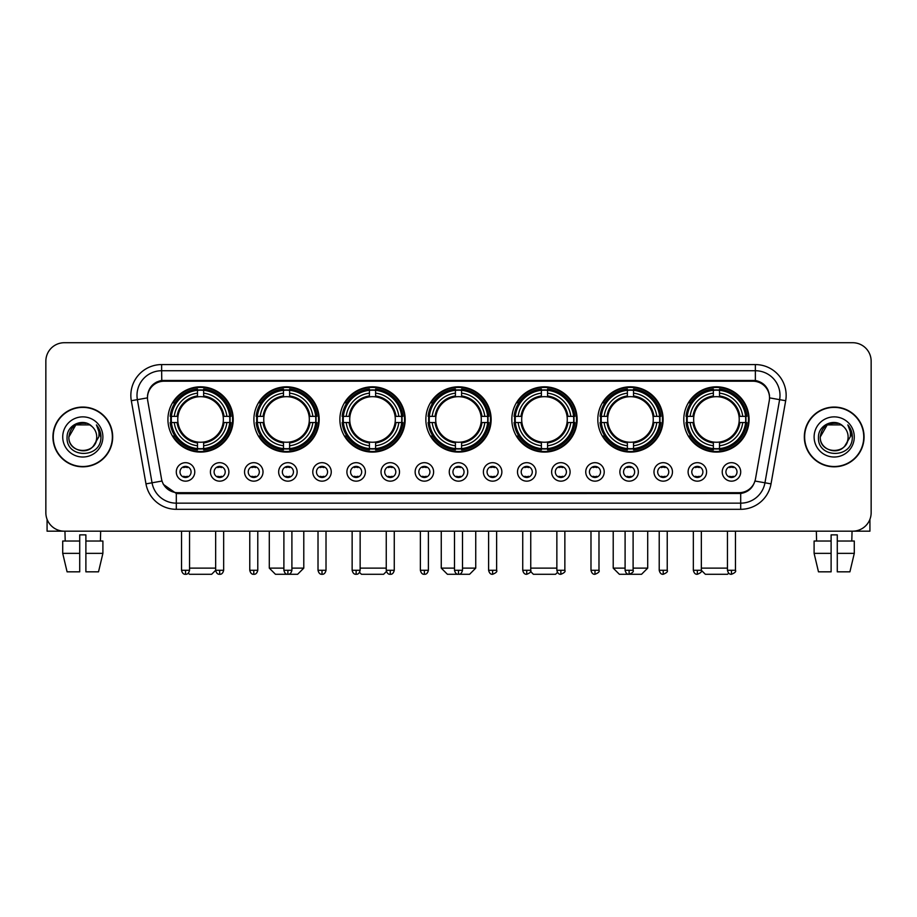 <?xml version="1.0" encoding="UTF-8"?>
<svg xmlns="http://www.w3.org/2000/svg" width="917" height="917" viewBox="0 0 917 917"><rect width="100%" height="100%" fill="white"/><g stroke="black" fill="none" stroke-linecap="round" stroke-linejoin="round"><path stroke-width="1.38" d="M511.835 419.447A32.645 32.645 0 0 0 544.48 452.092A32.645 32.645 0 0 0 577.125 419.447A32.645 32.645 0 0 0 544.48 386.814A32.645 32.645 0 0 0 511.835 419.447M253.894 419.447A32.645 32.645 0 0 0 286.54 452.092A32.645 32.645 0 0 0 319.185 419.447A32.645 32.645 0 0 0 286.54 386.814A32.645 32.645 0 0 0 253.894 419.447M339.875 419.447A32.645 32.645 0 0 0 372.52 452.092A32.645 32.645 0 0 0 405.165 419.447A32.645 32.645 0 0 0 372.52 386.814A32.645 32.645 0 0 0 339.875 419.447M425.855 419.447A32.645 32.645 0 0 0 458.5 452.092A32.645 32.645 0 0 0 491.145 419.447A32.645 32.645 0 0 0 458.5 386.814A32.645 32.645 0 0 0 425.855 419.447M597.815 419.447A32.645 32.645 0 0 0 630.46 452.092A32.645 32.645 0 0 0 663.106 419.447A32.645 32.645 0 0 0 630.46 386.814A32.645 32.645 0 0 0 597.815 419.447M683.795 419.447A32.645 32.645 0 0 0 716.441 452.092A32.645 32.645 0 0 0 749.074 419.447A32.645 32.645 0 0 0 716.441 386.814A32.645 32.645 0 0 0 683.795 419.447M167.926 419.447A32.645 32.645 0 0 0 200.559 452.092A32.645 32.645 0 0 0 233.205 419.447A32.645 32.645 0 0 0 200.559 386.814A32.645 32.645 0 0 0 167.926 419.447M228.895 471.923A9.239 9.239 0 0 1 219.656 481.161A9.239 9.239 0 0 1 210.417 471.923A9.239 9.239 0 0 1 219.656 462.684A9.239 9.239 0 0 1 228.895 471.923M214.108 471.923A5.548 5.548 0 0 0 219.656 477.47A5.548 5.548 0 0 0 225.204 471.923A5.548 5.548 0 0 0 219.656 466.386A5.548 5.548 0 0 0 214.108 471.923M263.019 471.923A9.239 9.239 0 0 1 253.78 481.161A9.239 9.239 0 0 1 244.541 471.923A9.239 9.239 0 0 1 253.78 462.684A9.239 9.239 0 0 1 263.019 471.923M248.232 471.923A5.548 5.548 0 0 0 253.78 477.47A5.548 5.548 0 0 0 259.316 471.923A5.548 5.548 0 0 0 253.78 466.386A5.548 5.548 0 0 0 248.232 471.923M297.131 471.923A9.239 9.239 0 0 1 287.892 481.161A9.239 9.239 0 0 1 278.653 471.923A9.239 9.239 0 0 1 287.892 462.684A9.239 9.239 0 0 1 297.131 471.923M282.356 471.923A5.548 5.548 0 0 0 287.892 477.47A5.548 5.548 0 0 0 293.44 471.923A5.548 5.548 0 0 0 287.892 466.386A5.548 5.548 0 0 0 282.356 471.923M331.255 471.923A9.239 9.239 0 0 1 322.016 481.161A9.239 9.239 0 0 1 312.777 471.923A9.239 9.239 0 0 1 322.016 462.684A9.239 9.239 0 0 1 331.255 471.923M316.48 471.923A5.548 5.548 0 0 0 322.016 477.47A5.548 5.548 0 0 0 327.564 471.923A5.548 5.548 0 0 0 322.016 466.386A5.548 5.548 0 0 0 316.48 471.923M365.379 471.923A9.239 9.239 0 0 1 356.14 481.161A9.239 9.239 0 0 1 346.901 471.923A9.239 9.239 0 0 1 356.14 462.684A9.239 9.239 0 0 1 365.379 471.923M350.592 471.923A5.548 5.548 0 0 0 356.14 477.47A5.548 5.548 0 0 0 361.676 471.923A5.548 5.548 0 0 0 356.14 466.386A5.548 5.548 0 0 0 350.592 471.923M399.503 471.923A9.239 9.239 0 0 1 390.264 481.161A9.239 9.239 0 0 1 381.025 471.923A9.239 9.239 0 0 1 390.264 462.684A9.239 9.239 0 0 1 399.503 471.923M384.716 471.923A5.548 5.548 0 0 0 390.264 477.47A5.548 5.548 0 0 0 395.8 471.923A5.548 5.548 0 0 0 390.264 466.386A5.548 5.548 0 0 0 384.716 471.923M433.615 471.923A9.239 9.239 0 0 1 424.376 481.161A9.239 9.239 0 0 1 415.137 471.923A9.239 9.239 0 0 1 424.376 462.684A9.239 9.239 0 0 1 433.615 471.923M418.84 471.923A5.548 5.548 0 0 0 424.376 477.47A5.548 5.548 0 0 0 429.924 471.923A5.548 5.548 0 0 0 424.376 466.386A5.548 5.548 0 0 0 418.84 471.923M467.739 471.923A9.239 9.239 0 0 1 458.5 481.161A9.239 9.239 0 0 1 449.261 471.923A9.239 9.239 0 0 1 458.5 462.684A9.239 9.239 0 0 1 467.739 471.923M452.952 471.923A5.548 5.548 0 0 0 458.5 477.47A5.548 5.548 0 0 0 464.048 471.923A5.548 5.548 0 0 0 458.5 466.386A5.548 5.548 0 0 0 452.952 471.923M501.863 471.923A9.239 9.239 0 0 1 492.624 481.161A9.239 9.239 0 0 1 483.385 471.923A9.239 9.239 0 0 1 492.624 462.684A9.239 9.239 0 0 1 501.863 471.923M487.076 471.923A5.548 5.548 0 0 0 492.624 477.47A5.548 5.548 0 0 0 498.16 471.923A5.548 5.548 0 0 0 492.624 466.386A5.548 5.548 0 0 0 487.076 471.923M535.975 471.923A9.239 9.239 0 0 1 526.736 481.161A9.239 9.239 0 0 1 517.497 471.923A9.239 9.239 0 0 1 526.736 462.684A9.239 9.239 0 0 1 535.975 471.923M521.2 471.923A5.548 5.548 0 0 0 526.736 477.47A5.548 5.548 0 0 0 532.284 471.923A5.548 5.548 0 0 0 526.736 466.386A5.548 5.548 0 0 0 521.2 471.923M570.099 471.923A9.239 9.239 0 0 1 560.86 481.161A9.239 9.239 0 0 1 551.621 471.923A9.239 9.239 0 0 1 560.86 462.684A9.239 9.239 0 0 1 570.099 471.923M555.324 471.923A5.548 5.548 0 0 0 560.86 477.47A5.548 5.548 0 0 0 566.408 471.923A5.548 5.548 0 0 0 560.86 466.386A5.548 5.548 0 0 0 555.324 471.923M604.223 471.923A9.239 9.239 0 0 1 594.984 481.161A9.239 9.239 0 0 1 585.745 471.923A9.239 9.239 0 0 1 594.984 462.684A9.239 9.239 0 0 1 604.223 471.923M589.436 471.923A5.548 5.548 0 0 0 594.984 477.47A5.548 5.548 0 0 0 600.52 471.923A5.548 5.548 0 0 0 594.984 466.386A5.548 5.548 0 0 0 589.436 471.923M638.347 471.923A9.239 9.239 0 0 1 629.108 481.161A9.239 9.239 0 0 1 619.869 471.923A9.239 9.239 0 0 1 629.108 462.684A9.239 9.239 0 0 1 638.347 471.923M623.56 471.923A5.548 5.548 0 0 0 629.108 477.47A5.548 5.548 0 0 0 634.644 471.923A5.548 5.548 0 0 0 629.108 466.386A5.548 5.548 0 0 0 623.56 471.923M672.459 471.923A9.239 9.239 0 0 1 663.22 481.161A9.239 9.239 0 0 1 653.981 471.923A9.239 9.239 0 0 1 663.22 462.684A9.239 9.239 0 0 1 672.459 471.923M657.684 471.923A5.548 5.548 0 0 0 663.22 477.47A5.548 5.548 0 0 0 668.768 471.923A5.548 5.548 0 0 0 663.22 466.386A5.548 5.548 0 0 0 657.684 471.923M706.583 471.923A9.239 9.239 0 0 1 697.344 481.161A9.239 9.239 0 0 1 688.105 471.923A9.239 9.239 0 0 1 697.344 462.684A9.239 9.239 0 0 1 706.583 471.923M691.796 471.923A5.548 5.548 0 0 0 697.344 477.47A5.548 5.548 0 0 0 702.892 471.923A5.548 5.548 0 0 0 697.344 466.386A5.548 5.548 0 0 0 691.796 471.923M740.707 471.923A9.239 9.239 0 0 1 731.468 481.161A9.239 9.239 0 0 1 722.229 471.923A9.239 9.239 0 0 1 731.468 462.684A9.239 9.239 0 0 1 740.707 471.923M725.92 471.923A5.548 5.548 0 0 0 731.468 477.47A5.548 5.548 0 0 0 737.004 471.923A5.548 5.548 0 0 0 731.468 466.386A5.548 5.548 0 0 0 725.92 471.923M194.771 471.923A9.239 9.239 0 0 1 185.532 481.161A9.239 9.239 0 0 1 176.293 471.923A9.239 9.239 0 0 1 185.532 462.684A9.239 9.239 0 0 1 194.771 471.923M179.996 471.923A5.548 5.548 0 0 0 185.532 477.47A5.548 5.548 0 0 0 191.08 471.923A5.548 5.548 0 0 0 185.532 466.386A5.548 5.548 0 0 0 179.996 471.923M147.729 400.718A16.632 16.632 0 0 1 164.097 381.208L752.903 381.208A16.632 16.632 0 0 1 769.271 400.718L755.482 478.938A16.632 16.632 0 0 1 739.102 492.681L177.898 492.681A16.632 16.632 0 0 1 161.518 478.938L147.729 400.718M170.849 422.531A29.871 29.871 0 0 1 170.849 416.375M686.73 422.531A29.871 29.871 0 0 1 686.73 416.375M600.75 422.531A29.871 29.871 0 0 1 600.75 416.375M428.789 422.531A29.871 29.871 0 0 1 428.789 416.375M342.809 422.531A29.871 29.871 0 0 1 342.809 416.375M256.829 422.531A29.871 29.871 0 0 1 256.829 416.375M514.769 422.531A29.871 29.871 0 0 1 514.769 416.375M52.934 436.939A29.871 29.871 0 0 0 82.805 466.81A29.871 29.871 0 0 0 112.676 436.939A29.871 29.871 0 0 0 82.805 407.068A29.871 29.871 0 0 0 52.934 436.939M804.324 436.939A29.871 29.871 0 0 0 834.195 466.81A29.871 29.871 0 0 0 864.066 436.939A29.871 29.871 0 0 0 834.195 407.068A29.871 29.871 0 0 0 804.324 436.939M147.545 395.376L147.499 397.863L147.545 395.376C148.829 387.18 153.529 382.217 161.633 380.463L755.367 380.463C763.46 382.206 768.159 387.169 769.455 395.376L769.501 397.863M161.633 364.576L755.367 364.576A30.8 30.8 0 0 1 785.686 400.718L771.025 483.867A30.8 30.8 0 0 1 740.695 509.313L176.305 509.313A30.8 30.8 0 0 1 145.975 483.867L131.314 400.718A30.8 30.8 0 0 1 161.633 364.576L161.633 370.732L755.367 370.732A24.633 24.633 0 0 1 779.622 399.652L764.961 482.789A24.633 24.633 0 0 1 740.695 503.158L176.305 503.158A24.633 24.633 0 0 1 152.039 482.789L137.378 399.652A24.633 24.633 0 0 1 161.633 370.732L161.77 380.44M151.981 385.518L156.406 382.171M156.555 382.091L160.853 380.601M740.695 509.313L740.695 493.495C748.02 492.28 752.754 488.119 754.909 481.024C752.765 488.119 748.031 492.269 740.695 493.495L178.219 493.61L176.305 493.495L163.329 484.371M767.861 389.668L769.455 395.376M871.15 361.183A18.478 18.478 0 0 0 852.672 342.717L64.328 342.717A18.478 18.478 0 0 0 45.85 361.183L45.85 512.695A18.478 18.478 0 0 0 64.328 531.172L852.672 531.172A18.478 18.478 0 0 0 871.15 512.695L871.15 361.183L871.15 512.695M754.978 481.035L764.961 482.789L779.622 399.652L785.686 400.718M45.85 361.183L45.85 512.695M852.672 342.717L64.328 342.717M64.328 531.172L852.672 531.172M112.367 436.939A29.562 29.562 0 0 0 82.805 407.377A29.562 29.562 0 0 0 53.243 436.939A29.562 29.562 0 0 0 82.805 466.512A29.562 29.562 0 0 0 112.367 436.939M91.918 426.428A13.915 13.915 0 0 1 96.721 436.939C97.58 454.901 68.03 454.901 68.89 436.939L75.847 424.892L89.763 424.892L91.918 426.428C83.378 417.476 66.93 424.846 67.09 436.939C65.52 458.431 100.366 458.993 100.927 437.982L100.962 436.939C100.904 432.377 99.391 428.365 96.4 424.915C98.669 428.64 99.472 432.652 98.795 436.939L93.465 445.891A13.915 13.915 0 0 0 96.721 436.939C97.58 454.901 68.03 454.901 68.89 436.939C70.242 426.944 75.973 422.428 86.095 423.413M93.465 445.891C86.083 455.875 68.156 449.49 68.89 436.939M62.723 436.939A20.082 20.082 0 0 0 82.805 457.021A20.082 20.082 0 0 0 102.887 436.939A20.082 20.082 0 0 0 82.805 416.868A20.082 20.082 0 0 0 62.723 436.939M96.537 425.064L100.95 437.466M47.076 519.331L47.076 531.172L118.522 531.172M62.711 541.03L62.711 553.352L67.09 571.83L62.711 553.352L62.711 541.03L79.722 541.03L79.722 534.875L85.889 534.875L85.889 541.03L102.899 541.03L102.899 553.352L98.52 571.83L102.899 553.352L85.889 553.352L85.889 541.03L85.889 571.83L98.52 571.83M100.664 531.172L100.4 541.03M79.722 541.03L79.722 571.83L67.09 571.83M62.711 553.352L79.722 553.352M64.947 531.172L65.21 541.03M863.757 436.939A29.562 29.562 0 0 0 834.195 407.377A29.562 29.562 0 0 0 804.633 436.939A29.562 29.562 0 0 0 834.195 466.512A29.562 29.562 0 0 0 863.757 436.939M843.319 426.428A13.915 13.915 0 0 1 848.11 436.939C848.97 454.901 819.42 454.901 820.279 436.939L827.237 424.892L841.153 424.892L843.319 426.428C834.768 417.476 818.331 424.846 818.48 436.939C816.921 458.431 851.755 458.993 852.317 437.982L852.351 436.939C852.294 432.377 850.781 428.365 847.789 424.915C850.059 428.64 850.861 432.652 850.197 436.939L844.866 445.891A13.915 13.915 0 0 0 848.11 436.939C848.97 454.901 819.42 454.901 820.279 436.939C821.632 426.944 827.363 422.428 837.485 423.413M844.866 445.891C837.473 455.875 819.557 449.49 820.279 436.939M814.113 436.939A20.082 20.082 0 0 0 834.195 457.021A20.082 20.082 0 0 0 854.277 436.939A20.082 20.082 0 0 0 834.195 416.868A20.082 20.082 0 0 0 814.113 436.939M847.927 425.064L852.34 437.466M215.655 531.172L215.655 570.282C216.355 573.136 217.684 574.478 219.656 574.283L219.656 570.282L215.655 570.282L211.644 574.283L189.475 574.283L188.34 573.148M189.544 568.127L215.655 568.127M203.643 448.608L203.643 449.846A30.548 30.548 0 0 0 230.958 422.531L229.72 422.531A29.321 29.321 0 0 1 203.643 448.608L203.643 445.754A26.478 26.478 0 0 0 226.866 422.531L223.14 422.531A22.787 22.787 0 0 0 203.643 396.878L203.643 390.298A29.321 29.321 0 0 1 229.72 416.375L230.958 416.375A30.548 30.548 0 0 0 203.643 389.06L203.643 390.298M171.41 422.531L170.172 422.531A30.548 30.548 0 0 0 197.487 449.846L197.487 448.608A29.321 29.321 0 0 1 171.41 422.531L174.264 422.531A26.478 26.478 0 0 0 197.487 445.754L197.487 442.028A22.787 22.787 0 0 0 223.14 422.531L224.057 422.531A23.693 23.693 0 0 1 203.643 442.945L203.643 445.754M197.487 390.298L197.487 389.06A30.548 30.548 0 0 0 170.172 416.375L171.41 416.375A29.321 29.321 0 0 1 197.487 390.298L197.487 393.152A26.478 26.478 0 0 0 174.264 416.375L177.978 416.375A22.787 22.787 0 0 0 197.487 442.028L197.487 442.945A23.693 23.693 0 0 1 177.073 422.531L174.264 422.531M171.468 422.531A29.252 29.252 0 0 1 171.468 416.375M203.643 390.355A29.252 29.252 0 0 0 197.487 390.355M229.651 416.375A29.252 29.252 0 0 1 229.651 422.531M229.72 416.375L226.866 416.375A26.478 26.478 0 0 0 203.643 393.152M226.866 422.531L229.72 422.531M197.487 445.754L197.487 448.608M223.14 416.375L226.866 416.375M223.14 422.531A22.787 22.787 0 0 1 203.643 442.028L203.643 442.945M197.487 442.028A22.787 22.787 0 0 1 177.978 422.531L177.073 422.531M203.643 448.539A29.252 29.252 0 0 1 197.487 448.539M174.264 416.375L171.41 416.375M197.487 396.832L197.487 393.152M203.643 396.878A22.787 22.787 0 0 0 177.978 416.375L177.073 416.375A23.693 23.693 0 0 1 197.487 395.961M203.643 396.832L203.643 395.961A23.693 23.693 0 0 1 224.057 416.375M174.941 402.827L173.187 402.827A32.026 32.026 0 0 1 232.586 419.447A32.026 32.026 0 0 1 173.187 436.079L174.941 436.079M291.904 568.127L303.791 568.127L297.624 574.283L275.455 574.283L269.3 568.127L283.892 568.127M289.623 448.608L289.623 449.846A30.548 30.548 0 0 0 316.938 422.531L315.7 422.531A29.321 29.321 0 0 1 289.623 448.608L289.623 445.754A26.478 26.478 0 0 0 312.846 422.531L309.121 422.531A22.787 22.787 0 0 0 289.623 396.878L289.623 390.298A29.321 29.321 0 0 1 315.7 416.375L316.938 416.375A30.548 30.548 0 0 0 289.623 389.06L289.623 390.298M257.39 422.531L256.152 422.531A30.548 30.548 0 0 0 283.468 449.846L283.468 448.608A29.321 29.321 0 0 1 257.39 422.531L260.233 422.531A26.478 26.478 0 0 0 283.468 445.754L283.468 442.028A22.787 22.787 0 0 0 309.121 422.531L310.026 422.531A23.693 23.693 0 0 1 289.623 442.945L289.623 445.754M283.468 390.298L283.468 389.06A30.548 30.548 0 0 0 256.152 416.375L257.39 416.375A29.321 29.321 0 0 1 283.468 390.298L283.468 393.152A26.478 26.478 0 0 0 260.233 416.375L263.958 416.375A22.787 22.787 0 0 0 283.468 442.028L283.468 442.945A23.693 23.693 0 0 1 263.053 422.531L260.233 422.531M257.448 422.531A29.252 29.252 0 0 1 257.448 416.375M289.623 390.355A29.252 29.252 0 0 0 283.468 390.355M315.631 416.375A29.252 29.252 0 0 1 315.631 422.531M315.7 416.375L312.846 416.375A26.478 26.478 0 0 0 289.623 393.152M312.846 422.531L315.7 422.531M283.468 445.754L283.468 448.608M309.121 416.375L312.846 416.375M309.121 422.531A22.787 22.787 0 0 1 289.623 442.028L289.623 442.945M283.468 442.028A22.787 22.787 0 0 1 263.958 422.531L263.053 422.531M289.623 448.539A29.252 29.252 0 0 1 283.468 448.539M260.233 416.375L257.39 416.375M283.468 396.832L283.468 393.152M289.623 396.878A22.787 22.787 0 0 0 263.958 416.375L263.053 416.375A23.693 23.693 0 0 1 283.468 395.961M289.623 396.832L289.623 395.961A23.693 23.693 0 0 1 310.026 416.375M260.921 402.827L259.167 402.827A32.026 32.026 0 0 1 318.566 419.447A32.026 32.026 0 0 1 259.167 436.079L260.921 436.079M386.435 571.463L383.604 574.283L361.436 574.283L359.544 572.391M360.14 568.127L386.252 568.127M375.603 448.608L375.603 449.846A30.548 30.548 0 0 0 402.918 422.531L401.68 422.531A29.321 29.321 0 0 1 375.603 448.608L375.603 445.754A26.478 26.478 0 0 0 398.826 422.531L395.101 422.531A22.787 22.787 0 0 0 375.603 396.878L375.603 390.298A29.321 29.321 0 0 1 401.68 416.375L402.918 416.375A30.548 30.548 0 0 0 375.603 389.06L375.603 390.298M343.371 422.531L342.133 422.531A30.548 30.548 0 0 0 369.436 449.846L369.436 448.608A29.321 29.321 0 0 1 343.371 422.531L346.213 422.531A26.478 26.478 0 0 0 369.436 445.754L369.436 442.028A22.787 22.787 0 0 0 395.101 422.531L396.006 422.531A23.693 23.693 0 0 1 375.603 442.945L375.603 445.754M369.436 390.298L369.436 389.06A30.548 30.548 0 0 0 342.133 416.375L343.371 416.375A29.321 29.321 0 0 1 369.436 390.298L369.436 393.152A26.478 26.478 0 0 0 346.213 416.375L349.939 416.375A22.787 22.787 0 0 0 369.436 442.028L369.436 442.945A23.693 23.693 0 0 1 349.033 422.531L346.213 422.531M343.428 422.531A29.252 29.252 0 0 1 343.428 416.375M375.603 390.355A29.252 29.252 0 0 0 369.436 390.355M401.612 416.375A29.252 29.252 0 0 1 401.612 422.531M401.68 416.375L398.826 416.375A26.478 26.478 0 0 0 375.603 393.152M398.826 422.531L401.68 422.531M369.436 445.754L369.436 448.608M395.101 416.375L398.826 416.375M395.101 422.531A22.787 22.787 0 0 1 375.603 442.028L375.603 442.945M369.436 442.028A22.787 22.787 0 0 1 349.939 422.531L349.033 422.531M375.603 448.539A29.252 29.252 0 0 1 369.436 448.539M346.213 416.375L343.371 416.375M369.436 396.832L369.436 393.152M375.603 396.878A22.787 22.787 0 0 0 349.939 416.375L349.033 416.375A23.693 23.693 0 0 1 369.436 395.961M375.603 396.832L375.603 395.961A23.693 23.693 0 0 1 396.006 416.375M346.89 402.827L345.147 402.827A32.026 32.026 0 0 1 404.546 419.447A32.026 32.026 0 0 1 345.147 436.079L346.89 436.079M462.5 568.127L475.74 568.127L469.584 574.283L447.416 574.283L441.26 568.127L454.5 568.127M461.583 448.608L461.583 449.846A30.548 30.548 0 0 0 488.887 422.531L487.649 422.531A29.321 29.321 0 0 1 461.583 448.608L461.583 445.754A26.478 26.478 0 0 0 484.806 422.531L481.081 422.531A22.787 22.787 0 0 0 461.583 396.878L461.583 390.298A29.321 29.321 0 0 1 487.649 416.375L488.887 416.375A30.548 30.548 0 0 0 461.583 389.06L461.583 390.298M429.351 422.531L428.113 422.531A30.548 30.548 0 0 0 455.417 449.846L455.417 448.608A29.321 29.321 0 0 1 429.351 422.531L432.194 422.531A26.478 26.478 0 0 0 455.417 445.754L455.417 442.028A22.787 22.787 0 0 0 481.081 422.531L481.987 422.531A23.693 23.693 0 0 1 461.583 442.945L461.583 445.754M455.417 390.298L455.417 389.06A30.548 30.548 0 0 0 428.113 416.375L429.351 416.375A29.321 29.321 0 0 1 455.417 390.298L455.417 393.152A26.478 26.478 0 0 0 432.194 416.375L435.919 416.375A22.787 22.787 0 0 0 455.417 442.028L455.417 442.945A23.693 23.693 0 0 1 435.013 422.531L432.194 422.531M429.408 422.531A29.252 29.252 0 0 1 429.408 416.375M461.583 390.355A29.252 29.252 0 0 0 455.417 390.355M487.592 416.375A29.252 29.252 0 0 1 487.592 422.531M487.649 416.375L484.806 416.375A26.478 26.478 0 0 0 461.583 393.152M484.806 422.531L487.649 422.531M455.417 445.754L455.417 448.608M481.081 416.375L484.806 416.375M481.081 422.531A22.787 22.787 0 0 1 461.583 442.028L461.583 442.945M455.417 442.028A22.787 22.787 0 0 1 435.919 422.531L435.013 422.531M461.583 448.539A29.252 29.252 0 0 1 455.417 448.539M432.194 416.375L429.351 416.375M455.417 396.832L455.417 393.152M461.583 396.878A22.787 22.787 0 0 0 435.919 416.375L435.013 416.375A23.693 23.693 0 0 1 455.417 395.961M461.583 396.832L461.583 395.961A23.693 23.693 0 0 1 481.987 416.375M432.87 402.827L431.128 402.827A32.026 32.026 0 0 1 490.526 419.447A32.026 32.026 0 0 1 431.128 436.079L432.87 436.079M557.456 572.391L555.564 574.283L533.396 574.283L530.565 571.463M530.748 568.127L556.86 568.127M547.564 448.608L547.564 449.846A30.548 30.548 0 0 0 574.867 422.531L573.629 422.531A29.321 29.321 0 0 1 547.564 448.608L547.564 445.754A26.478 26.478 0 0 0 570.787 422.531L567.061 422.531A22.787 22.787 0 0 0 547.564 396.878L547.564 390.298A29.321 29.321 0 0 1 573.629 416.375L574.867 416.375A30.548 30.548 0 0 0 547.564 389.06L547.564 390.298M515.32 422.531L514.082 422.531A30.548 30.548 0 0 0 541.397 449.846L541.397 448.608A29.321 29.321 0 0 1 515.32 422.531L518.174 422.531A26.478 26.478 0 0 0 541.397 445.754L541.397 442.028A22.787 22.787 0 0 0 567.061 422.531L567.967 422.531A23.693 23.693 0 0 1 547.564 442.945L547.564 445.754M541.397 390.298L541.397 389.06A30.548 30.548 0 0 0 514.082 416.375L515.32 416.375A29.321 29.321 0 0 1 541.397 390.298L541.397 393.152A26.478 26.478 0 0 0 518.174 416.375L521.899 416.375A22.787 22.787 0 0 0 541.397 442.028L541.397 442.945A23.693 23.693 0 0 1 520.994 422.531L518.174 422.531M515.388 422.531A29.252 29.252 0 0 1 515.388 416.375M547.564 390.355A29.252 29.252 0 0 0 541.397 390.355M573.572 416.375A29.252 29.252 0 0 1 573.572 422.531M573.629 416.375L570.787 416.375A26.478 26.478 0 0 0 547.564 393.152M570.787 422.531L573.629 422.531M541.397 445.754L541.397 448.608M567.061 416.375L570.787 416.375M567.061 422.531A22.787 22.787 0 0 1 547.564 442.028L547.564 442.945M541.397 442.028A22.787 22.787 0 0 1 521.899 422.531L520.994 422.531M547.564 448.539A29.252 29.252 0 0 1 541.397 448.539M518.174 416.375L515.32 416.375M541.397 396.832L541.397 393.152M547.564 396.878A22.787 22.787 0 0 0 521.899 416.375L520.994 416.375A23.693 23.693 0 0 1 541.397 395.961M547.564 396.832L547.564 395.961A23.693 23.693 0 0 1 567.967 416.375M518.85 402.827L517.108 402.827A32.026 32.026 0 0 1 576.506 419.447A32.026 32.026 0 0 1 517.108 436.079L518.85 436.079M633.108 568.127L647.7 568.127L641.545 574.283L619.376 574.283L613.209 568.127L625.096 568.127M633.532 448.608L633.532 449.846A30.548 30.548 0 0 0 660.848 422.531L659.61 422.531A29.321 29.321 0 0 1 633.532 448.608L633.532 445.754A26.478 26.478 0 0 0 656.767 422.531L653.042 422.531A22.787 22.787 0 0 0 633.532 396.878L633.532 390.298A29.321 29.321 0 0 1 659.61 416.375L660.848 416.375A30.548 30.548 0 0 0 633.532 389.06L633.532 390.298M601.3 422.531L600.062 422.531A30.548 30.548 0 0 0 627.377 449.846L627.377 448.608A29.321 29.321 0 0 1 601.3 422.531L604.154 422.531A26.478 26.478 0 0 0 627.377 445.754L627.377 442.028A22.787 22.787 0 0 0 653.042 422.531L653.947 422.531A23.693 23.693 0 0 1 633.532 442.945L633.532 445.754M627.377 390.298L627.377 389.06A30.548 30.548 0 0 0 600.062 416.375L601.3 416.375A29.321 29.321 0 0 1 627.377 390.298L627.377 393.152A26.478 26.478 0 0 0 604.154 416.375L607.879 416.375A22.787 22.787 0 0 0 627.377 442.028L627.377 442.945A23.693 23.693 0 0 1 606.974 422.531L604.154 422.531M601.369 422.531A29.252 29.252 0 0 1 601.369 416.375M633.532 390.355A29.252 29.252 0 0 0 627.377 390.355M659.552 416.375A29.252 29.252 0 0 1 659.552 422.531M659.61 416.375L656.767 416.375A26.478 26.478 0 0 0 633.532 393.152M656.767 422.531L659.61 422.531M627.377 445.754L627.377 448.608M653.042 416.375L656.767 416.375M653.042 422.531A22.787 22.787 0 0 1 633.532 442.028L633.532 442.945M627.377 442.028A22.787 22.787 0 0 1 607.879 422.531L606.974 422.531M633.532 448.539A29.252 29.252 0 0 1 627.377 448.539M604.154 416.375L601.3 416.375M627.377 396.832L627.377 393.152M633.532 396.878A22.787 22.787 0 0 0 607.879 416.375L606.974 416.375A23.693 23.693 0 0 1 627.377 395.961M633.532 396.832L633.532 395.961A23.693 23.693 0 0 1 653.947 416.375M604.83 402.827L603.088 402.827A32.026 32.026 0 0 1 662.487 419.447A32.026 32.026 0 0 1 603.088 436.079L604.83 436.079M728.66 573.148L727.525 574.283L705.356 574.283L701.345 570.282L693.344 570.282C694.043 573.136 695.373 574.478 697.344 574.283L697.344 570.282M701.345 568.127L727.456 568.127M719.513 448.608L719.513 449.846A30.548 30.548 0 0 0 746.828 422.531L745.59 422.531A29.321 29.321 0 0 1 719.513 448.608L719.513 445.754A26.478 26.478 0 0 0 742.736 422.531L739.022 422.531A22.787 22.787 0 0 0 719.513 396.878L719.513 390.298A29.321 29.321 0 0 1 745.59 416.375L746.828 416.375A30.548 30.548 0 0 0 719.513 389.06L719.513 390.298M687.28 422.531L686.042 422.531A30.548 30.548 0 0 0 713.357 449.846L713.357 448.608A29.321 29.321 0 0 1 687.28 422.531L690.134 422.531A26.478 26.478 0 0 0 713.357 445.754L713.357 442.028A22.787 22.787 0 0 0 739.022 422.531L739.927 422.531A23.693 23.693 0 0 1 719.513 442.945L719.513 445.754M713.357 390.298L713.357 389.06A30.548 30.548 0 0 0 686.042 416.375L687.28 416.375A29.321 29.321 0 0 1 713.357 390.298L713.357 393.152A26.478 26.478 0 0 0 690.134 416.375L693.86 416.375A22.787 22.787 0 0 0 713.357 442.028L713.357 442.945A23.693 23.693 0 0 1 692.943 422.531L690.134 422.531M687.349 422.531A29.252 29.252 0 0 1 687.349 416.375M719.513 390.355A29.252 29.252 0 0 0 713.357 390.355M745.532 416.375A29.252 29.252 0 0 1 745.532 422.531M745.59 416.375L742.736 416.375A26.478 26.478 0 0 0 719.513 393.152M742.736 422.531L745.59 422.531M713.357 445.754L713.357 448.608M739.022 416.375L742.736 416.375M739.022 422.531A22.787 22.787 0 0 1 719.513 442.028L719.513 442.945M713.357 442.028A22.787 22.787 0 0 1 693.86 422.531L692.943 422.531M719.513 448.539A29.252 29.252 0 0 1 713.357 448.539M690.134 416.375L687.28 416.375M713.357 396.832L713.357 393.152M719.513 396.878A22.787 22.787 0 0 0 693.86 416.375L692.943 416.375A23.693 23.693 0 0 1 713.357 395.961M719.513 396.832L719.513 395.961A23.693 23.693 0 0 1 739.927 416.375M690.81 402.827L689.068 402.827A32.026 32.026 0 0 1 748.467 419.447A32.026 32.026 0 0 1 689.068 436.079L690.81 436.079M183.687 477.149L183.687 476.278A4.723 4.723 0 0 0 187.377 476.278L187.377 477.149M187.377 466.696L187.377 467.578A4.723 4.723 0 0 0 183.687 467.578L183.687 466.696M869.924 519.331L869.924 531.172L798.478 531.172M814.101 541.03L814.101 553.352L818.48 571.83L814.101 553.352L814.101 541.03L831.111 541.03L831.111 534.875L837.278 534.875L837.278 541.03L854.289 541.03L854.289 553.352L849.91 571.83L854.289 553.352L837.278 553.352L837.278 541.03M852.053 531.172L851.79 541.03M831.111 541.03L831.111 571.83L818.48 571.83M814.101 553.352L831.111 553.352M849.91 571.83L837.278 571.83L837.278 553.352M816.336 531.172L816.6 541.03M217.81 477.149L217.81 476.278A4.723 4.723 0 0 0 221.501 476.278L221.501 477.149M221.501 466.696L221.501 467.578A4.723 4.723 0 0 0 217.81 467.578L217.81 466.696M251.934 477.149L251.934 476.278A4.723 4.723 0 0 0 255.625 476.278L255.625 477.149M255.625 466.696L255.625 467.578A4.723 4.723 0 0 0 251.934 467.578L251.934 466.696M286.047 477.149L286.047 476.278A4.723 4.723 0 0 0 289.749 476.278L289.749 477.149M289.749 466.696L289.749 467.578A4.723 4.723 0 0 0 286.047 467.578L286.047 466.696M320.171 477.149L320.171 476.278A4.723 4.723 0 0 0 323.861 476.278L323.861 477.149M323.861 466.696L323.861 467.578A4.723 4.723 0 0 0 320.171 467.578L320.171 466.696M354.294 477.149L354.294 476.278A4.723 4.723 0 0 0 357.985 476.278L357.985 477.149M357.985 466.696L357.985 467.578A4.723 4.723 0 0 0 354.294 467.578L354.294 466.696M388.407 477.149L388.407 476.278A4.723 4.723 0 0 0 392.109 476.278L392.109 477.149M392.109 466.696L392.109 467.578A4.723 4.723 0 0 0 388.407 467.578L388.407 466.696M422.531 477.149L422.531 476.278A4.723 4.723 0 0 0 426.222 476.278L426.222 477.149M426.222 466.696L426.222 467.578A4.723 4.723 0 0 0 422.531 467.578L422.531 466.696M456.655 477.149L456.655 476.278A4.723 4.723 0 0 0 460.345 476.278L460.345 477.149M460.345 466.696L460.345 467.578A4.723 4.723 0 0 0 456.655 467.578L456.655 466.696M490.778 477.149L490.778 476.278A4.723 4.723 0 0 0 494.469 476.278L494.469 477.149M494.469 466.696L494.469 467.578A4.723 4.723 0 0 0 490.778 467.578L490.778 466.696M524.891 477.149L524.891 476.278A4.723 4.723 0 0 0 528.593 476.278L528.593 477.149M528.593 466.696L528.593 467.578A4.723 4.723 0 0 0 524.891 467.578L524.891 466.696M559.015 477.149L559.015 476.278A4.723 4.723 0 0 0 562.706 476.278L562.706 477.149M562.706 466.696L562.706 467.578A4.723 4.723 0 0 0 559.015 467.578L559.015 466.696M593.139 477.149L593.139 476.278A4.723 4.723 0 0 0 596.829 476.278L596.829 477.149M596.829 466.696L596.829 467.578A4.723 4.723 0 0 0 593.139 467.578L593.139 466.696M627.251 477.149L627.251 476.278A4.723 4.723 0 0 0 630.953 476.278L630.953 477.149M630.953 466.696L630.953 467.578A4.723 4.723 0 0 0 627.251 467.578L627.251 466.696M661.375 477.149L661.375 476.278A4.723 4.723 0 0 0 665.066 476.278L665.066 477.149M665.066 466.696L665.066 467.578A4.723 4.723 0 0 0 661.375 467.578L661.375 466.696M695.499 477.149L695.499 476.278A4.723 4.723 0 0 0 699.19 476.278L699.19 477.149M699.19 466.696L699.19 467.578A4.723 4.723 0 0 0 695.499 467.578L695.499 466.696M729.623 477.149L729.623 476.278A4.723 4.723 0 0 0 733.313 476.278L733.313 477.149M733.313 466.696L733.313 467.578A4.723 4.723 0 0 0 729.623 467.578L729.623 466.696M755.367 364.576L755.367 380.463M131.314 400.718L137.378 399.652A24.633 24.633 0 0 1 137 395.376M137.378 399.652L147.477 397.863M176.305 509.313L176.305 493.495M145.975 483.867L162.022 481.035M769.523 397.863L779.622 399.652M764.961 482.789L771.025 483.867M197.487 448.826A29.527 29.527 0 0 0 203.643 448.826M229.938 422.531A29.527 29.527 0 0 0 229.938 416.375M203.643 390.08A29.527 29.527 0 0 0 197.487 390.08M283.468 448.826A29.527 29.527 0 0 0 289.623 448.826M315.907 422.531A29.527 29.527 0 0 0 315.907 416.375M289.623 390.08A29.527 29.527 0 0 0 283.468 390.08M369.436 448.826A29.527 29.527 0 0 0 375.603 448.826M401.887 422.531A29.527 29.527 0 0 0 401.887 416.375M375.603 390.08A29.527 29.527 0 0 0 369.436 390.08M455.417 448.826A29.527 29.527 0 0 0 461.583 448.826M487.867 422.531A29.527 29.527 0 0 0 487.867 416.375M461.583 390.08A29.527 29.527 0 0 0 455.417 390.08M541.397 448.826A29.527 29.527 0 0 0 547.564 448.826M573.847 422.531A29.527 29.527 0 0 0 573.847 416.375M547.564 390.08A29.527 29.527 0 0 0 541.397 390.08M627.377 448.826A29.527 29.527 0 0 0 633.532 448.826M659.827 422.531A29.527 29.527 0 0 0 659.827 416.375M633.532 390.08A29.527 29.527 0 0 0 627.377 390.08M713.357 448.826A29.527 29.527 0 0 0 719.513 448.826M745.808 422.531A29.527 29.527 0 0 0 745.808 416.375M719.513 390.08A29.527 29.527 0 0 0 713.357 390.08M185.532 570.282L181.532 570.282C182.231 573.136 183.56 574.478 185.532 574.283L185.532 570.282L189.544 570.282L189.544 531.172M223.656 531.172L223.656 570.282L219.656 570.282M253.78 570.282L249.768 570.282C250.467 573.136 251.808 574.478 253.78 574.283L253.78 570.282L257.78 570.282L257.78 531.172M287.892 570.282L283.892 570.282C284.591 573.136 285.932 574.478 287.892 574.283L287.892 570.282L291.904 570.282L291.904 531.172M322.016 570.282L318.016 570.282C318.715 573.136 320.044 574.478 322.016 574.283L322.016 570.282L326.016 570.282L326.016 531.172M356.14 570.282L352.139 570.282C352.839 573.136 354.168 574.478 356.14 574.283L356.14 570.282L360.14 570.282L360.14 531.172M390.264 570.282L386.252 570.282C386.951 573.136 388.292 574.478 390.264 574.283L390.264 570.282L394.264 570.282L394.264 531.172M424.376 570.282L420.376 570.282C421.075 573.136 422.405 574.478 424.376 574.283L424.376 570.282L428.388 570.282L428.388 531.172M458.5 570.282L454.5 570.282C455.199 573.136 456.528 574.478 458.5 574.283L458.5 570.282L462.5 570.282L462.5 531.172M492.624 570.282L488.612 570.282C489.311 573.136 490.652 574.478 492.624 574.283L492.624 570.282L496.624 570.282L496.624 531.172M526.736 570.282L522.736 570.282C523.435 573.136 524.776 574.478 526.736 574.283L526.736 570.282L530.748 570.282L530.748 531.172M560.86 570.282L556.86 570.282C557.559 573.136 558.889 574.478 560.86 574.283L560.86 570.282L564.861 570.282L564.861 531.172M594.984 570.282L590.984 570.282C591.683 573.136 593.012 574.478 594.984 574.283L594.984 570.282L598.984 570.282L598.984 531.172M629.108 570.282L625.096 570.282C625.795 573.136 627.136 574.478 629.108 574.283L629.108 570.282L633.108 570.282L633.108 531.172M663.22 570.282L659.22 570.282C659.919 573.136 661.249 574.478 663.22 574.283L663.22 570.282L667.232 570.282L667.232 531.172M731.468 570.282L727.456 570.282C728.155 573.136 729.496 574.478 731.468 574.283L731.468 570.282L735.468 570.282L735.468 531.172M303.791 531.172L303.791 568.127M269.3 531.172L269.3 568.127M475.74 531.172L475.74 568.127M441.26 531.172L441.26 568.127M647.7 531.172L647.7 568.127M613.209 531.172L613.209 568.127M181.532 570.282L181.532 531.172M189.544 570.282C188.845 573.136 187.504 574.478 185.532 574.283M223.656 570.282C222.957 573.136 221.627 574.478 219.656 574.283M249.768 570.282L249.768 531.172M257.78 570.282C257.081 573.136 255.751 574.478 253.78 574.283M283.892 570.282L283.892 531.172M291.904 570.282C291.205 573.136 289.864 574.478 287.892 574.283M318.016 570.282L318.016 531.172M326.016 570.282C325.317 573.136 323.988 574.478 322.016 574.283M352.139 570.282L352.139 531.172M360.14 570.282C359.441 573.136 358.111 574.478 356.14 574.283M386.252 570.282L386.252 531.172M394.264 570.282C393.565 573.136 392.224 574.478 390.264 574.283M420.376 570.282L420.376 531.172M428.388 570.282C427.689 573.136 426.348 574.478 424.376 574.283M454.5 570.282L454.5 531.172M462.5 570.282C461.801 573.136 460.472 574.478 458.5 574.283M488.612 570.282L488.612 531.172M496.624 570.282C497.438 571.566 496.097 572.896 492.624 574.283M522.736 570.282L522.736 531.172M530.748 570.282C531.562 571.566 530.221 572.896 526.736 574.283M556.86 570.282L556.86 531.172M564.861 570.282C565.674 571.566 564.345 572.896 560.86 574.283M590.984 570.282L590.984 531.172M598.984 570.282C599.798 571.566 598.469 572.896 594.984 574.283M625.096 570.282L625.096 531.172M633.108 570.282C633.922 571.566 632.581 572.896 629.108 574.283M659.22 570.282L659.22 531.172M667.232 570.282C668.034 571.566 666.705 572.896 663.22 574.283M697.344 574.283C700.829 572.896 702.158 571.566 701.345 570.282L701.345 531.172M693.344 570.282L693.344 531.172M727.456 570.282L727.456 531.172M735.468 570.282C736.282 571.566 734.941 572.896 731.468 574.283"/></g></svg>
